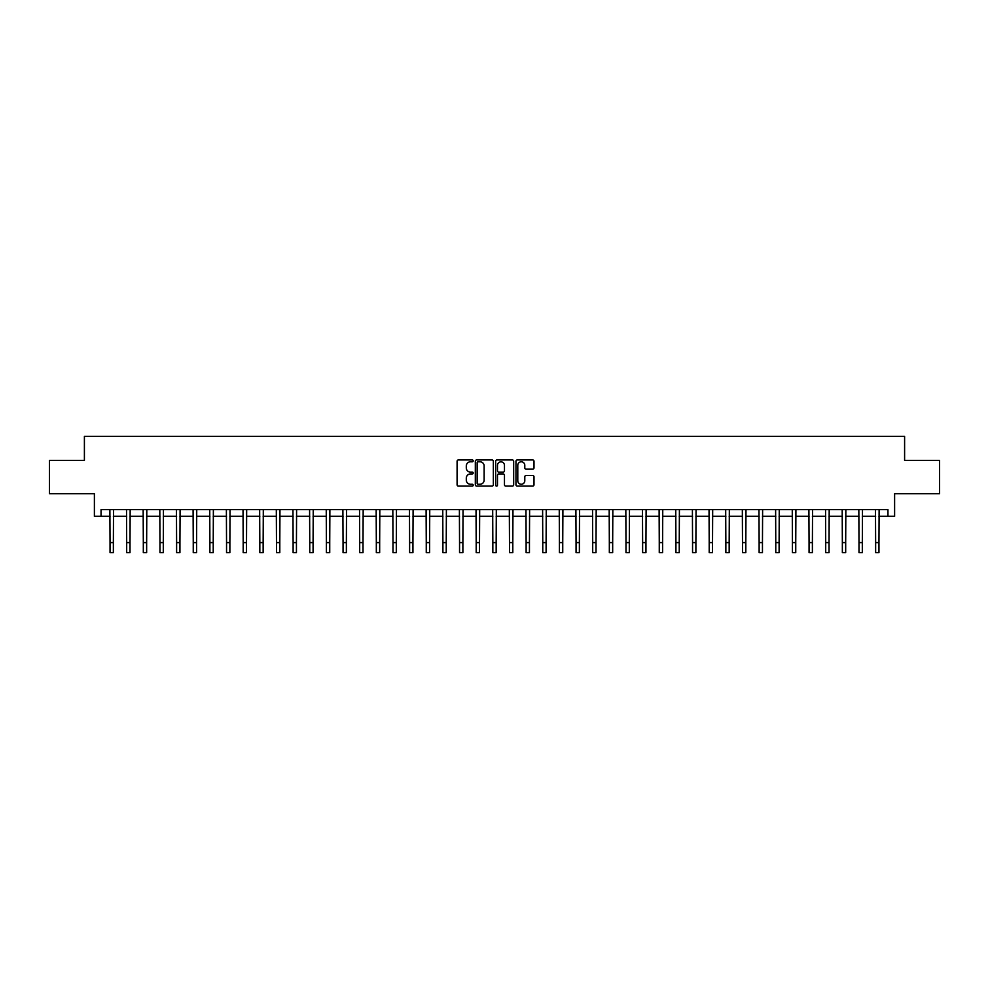 <?xml version="1.0" encoding="UTF-8"?>
<svg xmlns="http://www.w3.org/2000/svg" width="989" height="989" viewBox="0 0 989 989"><rect width="100%" height="100%" fill="white"/><g stroke="black" fill="none" stroke-linecap="round" stroke-linejoin="round"><path stroke-width="1.48" d="M473.199 460.874A0.915 0.915 0 0 0 472.285 459.959L458.402 459.959A1.31 1.31 0 0 0 457.091 461.27L457.091 484.795A1.31 1.31 0 0 0 458.402 486.094L472.285 486.094A0.915 0.915 0 0 0 473.199 485.179A0.915 0.915 0 0 0 472.285 484.264L470.48 484.264A4.179 4.179 0 0 1 466.301 480.085L466.301 478.132A4.179 4.179 0 0 1 470.48 473.941L472.285 473.941A0.915 0.915 0 0 0 473.199 473.026A0.915 0.915 0 0 0 472.285 472.112L470.48 472.112A4.179 4.179 0 0 1 466.301 467.933L466.301 465.967A4.179 4.179 0 0 1 470.48 461.789L472.285 461.789A0.915 0.915 0 0 0 473.199 460.874M532.7 469.169A1.31 1.31 0 0 0 533.998 467.871L533.998 461.27A1.31 1.31 0 0 0 532.7 459.959L517.272 459.959A1.31 1.31 0 0 0 515.961 461.27L515.961 484.795A1.31 1.31 0 0 0 517.272 486.094L532.7 486.094A1.31 1.31 0 0 0 533.998 484.795L533.998 476.822A1.31 1.31 0 0 0 532.7 475.511L526.099 475.511A1.31 1.31 0 0 0 524.788 476.822L524.788 480.778A3.499 3.499 0 0 1 521.29 484.264A3.499 3.499 0 0 1 517.791 480.778L517.791 465.287A3.499 3.499 0 0 1 521.29 461.789A3.499 3.499 0 0 1 524.788 465.287L524.788 467.871A1.31 1.31 0 0 0 526.099 469.169L532.7 469.169M101.051 516.307L101.051 509.644L887.949 509.644L887.949 516.307L894.612 516.307L894.612 493.672L939.55 493.672L939.55 460.38L904.601 460.38L904.601 436.409L84.399 436.409L84.399 460.38L49.45 460.38L49.45 493.672L94.388 493.672L94.388 516.307L110.039 516.307M493.35 461.27A1.31 1.31 0 0 0 492.052 459.959L476.624 459.959A1.31 1.31 0 0 0 475.326 461.27L475.326 484.795A1.31 1.31 0 0 0 476.624 486.094L492.052 486.094A1.31 1.31 0 0 0 493.35 484.795L493.35 461.27M496.948 459.959L512.376 459.959A1.31 1.31 0 0 1 513.674 461.27L513.674 484.795A1.31 1.31 0 0 1 512.376 486.094L505.775 486.094A1.31 1.31 0 0 1 504.464 484.795L504.464 475.252A1.31 1.31 0 0 0 503.154 473.941L498.777 473.941A1.31 1.31 0 0 0 497.479 475.252L497.479 485.179A0.915 0.915 0 0 1 496.565 486.094A0.915 0.915 0 0 1 495.65 485.179L495.65 461.27A1.31 1.31 0 0 1 496.948 459.959M113.364 516.307L126.679 516.307M130.004 516.307L143.318 516.307M146.644 516.307L159.958 516.307M163.296 516.307L176.611 516.307M179.936 516.307L193.251 516.307M196.576 516.307L209.891 516.307M213.228 516.307L226.543 516.307M229.868 516.307L243.183 516.307M246.508 516.307L259.823 516.307M263.148 516.307L276.475 516.307M279.8 516.307L293.115 516.307M296.44 516.307L309.755 516.307M313.08 516.307L326.395 516.307M329.733 516.307L343.047 516.307M346.373 516.307L359.687 516.307M363.012 516.307L376.327 516.307M379.665 516.307L392.979 516.307M396.305 516.307L409.619 516.307M412.945 516.307L426.259 516.307M429.585 516.307L442.899 516.307M446.237 516.307L459.551 516.307M462.877 516.307L476.191 516.307M479.517 516.307L492.831 516.307M496.169 516.307L509.483 516.307M512.809 516.307L526.123 516.307M529.449 516.307L542.763 516.307M546.101 516.307L559.415 516.307M562.741 516.307L576.055 516.307M579.381 516.307L592.695 516.307M596.021 516.307L609.335 516.307M612.673 516.307L625.988 516.307M629.313 516.307L642.627 516.307M645.953 516.307L659.267 516.307M662.605 516.307L675.92 516.307M679.245 516.307L692.56 516.307M695.885 516.307L709.2 516.307M712.525 516.307L725.852 516.307M729.177 516.307L742.492 516.307M745.817 516.307L759.132 516.307M762.457 516.307L775.772 516.307M779.109 516.307L792.424 516.307M795.749 516.307L809.064 516.307M812.389 516.307L825.704 516.307M829.042 516.307L842.356 516.307M845.682 516.307L858.996 516.307M862.321 516.307L875.636 516.307M878.961 516.307L887.949 516.307M478.07 461.789A0.915 0.915 0 0 0 477.155 462.704L477.155 483.349A0.915 0.915 0 0 0 478.07 484.264L479.962 484.264A4.179 4.179 0 0 0 484.14 480.085L484.14 465.967A4.179 4.179 0 0 0 479.962 461.789L478.07 461.789M504.464 465.349A3.499 3.499 0 0 0 500.966 461.851A3.499 3.499 0 0 0 497.479 465.349L497.479 470.813A1.31 1.31 0 0 0 498.777 472.112L503.154 472.112A1.31 1.31 0 0 0 504.464 470.813L504.464 465.349M109.878 509.644L110.039 542.602L113.364 542.602L113.525 509.644M110.039 542.602L110.039 552.591L113.364 552.591L113.364 542.602M126.518 509.644L126.679 542.602L130.004 542.602L130.165 509.644M126.679 542.602L126.679 552.591L130.004 552.591L130.004 542.602M143.158 509.644L143.318 542.602L146.644 542.602L146.805 509.644M143.318 542.602L143.318 552.591L146.644 552.591L146.644 542.602M159.81 509.644L159.958 542.602L163.296 542.602L163.445 509.644M159.958 542.602L159.958 552.591L163.296 552.591L163.296 542.602M176.45 509.644L176.611 542.602L179.936 542.602L180.097 509.644M176.611 542.602L176.611 552.591L179.936 552.591L179.936 542.602M193.09 509.644L193.251 542.602L196.576 542.602L196.737 509.644M193.251 542.602L193.251 552.591L196.576 552.591L196.576 542.602M209.742 509.644L209.891 542.602L213.228 542.602L213.377 509.644M209.891 542.602L209.891 552.591L213.228 552.591L213.228 542.602M226.382 509.644L226.543 542.602L229.868 542.602L230.029 509.644M226.543 542.602L226.543 552.591L229.868 552.591L229.868 542.602M243.022 509.644L243.183 542.602L246.508 542.602L246.669 509.644M243.183 542.602L243.183 552.591L246.508 552.591L246.508 542.602M259.662 509.644L259.823 542.602L263.148 542.602L263.309 509.644M259.823 542.602L259.823 552.591L263.148 552.591L263.148 542.602M276.314 509.644L276.475 542.602L279.8 542.602L279.961 509.644M276.475 542.602L276.475 552.591L279.8 552.591L279.8 542.602M292.954 509.644L293.115 542.602L296.44 542.602L296.601 509.644M293.115 542.602L293.115 552.591L296.44 552.591L296.44 542.602M309.594 509.644L309.755 542.602L313.08 542.602L313.241 509.644M309.755 542.602L309.755 552.591L313.08 552.591L313.08 542.602M326.246 509.644L326.395 542.602L329.733 542.602L329.881 509.644M326.395 542.602L326.395 552.591L329.733 552.591L329.733 542.602M342.886 509.644L343.047 542.602L346.373 542.602L346.533 509.644M343.047 542.602L343.047 552.591L346.373 552.591L346.373 542.602M359.526 509.644L359.687 542.602L363.012 542.602L363.173 509.644M359.687 542.602L359.687 552.591L363.012 552.591L363.012 542.602M376.166 509.644L376.327 542.602L379.665 542.602L379.813 509.644M376.327 542.602L376.327 552.591L379.665 552.591L379.665 542.602M392.818 509.644L392.979 542.602L396.305 542.602L396.465 509.644M392.979 542.602L392.979 552.591L396.305 552.591L396.305 542.602M409.458 509.644L409.619 542.602L412.945 542.602L413.105 509.644M409.619 542.602L409.619 552.591L412.945 552.591L412.945 542.602M426.098 509.644L426.259 542.602L429.585 542.602L429.745 509.644M426.259 542.602L426.259 552.591L429.585 552.591L429.585 542.602M442.751 509.644L442.899 542.602L446.237 542.602L446.398 509.644M442.899 542.602L442.899 552.591L446.237 552.591L446.237 542.602M459.391 509.644L459.551 542.602L462.877 542.602L463.037 509.644M459.551 542.602L459.551 552.591L462.877 552.591L462.877 542.602M476.03 509.644L476.191 542.602L479.517 542.602L479.677 509.644M476.191 542.602L476.191 552.591L479.517 552.591L479.517 542.602M492.683 509.644L492.831 542.602L496.169 542.602L496.317 509.644M492.831 542.602L492.831 552.591L496.169 552.591L496.169 542.602M509.323 509.644L509.483 542.602L512.809 542.602L512.97 509.644M509.483 542.602L509.483 552.591L512.809 552.591L512.809 542.602M525.963 509.644L526.123 542.602L529.449 542.602L529.61 509.644M526.123 542.602L526.123 552.591L529.449 552.591L529.449 542.602M542.602 509.644L542.763 542.602L546.101 542.602L546.249 509.644M542.763 542.602L542.763 552.591L546.101 552.591L546.101 542.602M559.255 509.644L559.415 542.602L562.741 542.602L562.902 509.644M559.415 542.602L559.415 552.591L562.741 552.591L562.741 542.602M575.895 509.644L576.055 542.602L579.381 542.602L579.542 509.644M576.055 542.602L576.055 552.591L579.381 552.591L579.381 542.602M592.535 509.644L592.695 542.602L596.021 542.602L596.182 509.644M592.695 542.602L592.695 552.591L596.021 552.591L596.021 542.602M609.187 509.644L609.335 542.602L612.673 542.602L612.834 509.644M609.335 542.602L609.335 552.591L612.673 552.591L612.673 542.602M625.827 509.644L625.988 542.602L629.313 542.602L629.474 509.644M625.988 542.602L625.988 552.591L629.313 552.591L629.313 542.602M642.467 509.644L642.627 542.602L645.953 542.602L646.114 509.644M642.627 542.602L642.627 552.591L645.953 552.591L645.953 542.602M659.119 509.644L659.267 542.602L662.605 542.602L662.754 509.644M659.267 542.602L659.267 552.591L662.605 552.591L662.605 542.602M675.759 509.644L675.92 542.602L679.245 542.602L679.406 509.644M675.92 542.602L675.92 552.591L679.245 552.591L679.245 542.602M692.399 509.644L692.56 542.602L695.885 542.602L696.046 509.644M692.56 542.602L692.56 552.591L695.885 552.591L695.885 542.602M709.039 509.644L709.2 542.602L712.525 542.602L712.686 509.644M709.2 542.602L709.2 552.591L712.525 552.591L712.525 542.602M725.691 509.644L725.852 542.602L729.177 542.602L729.338 509.644M725.852 542.602L725.852 552.591L729.177 552.591L729.177 542.602M742.331 509.644L742.492 542.602L745.817 542.602L745.978 509.644M742.492 542.602L742.492 552.591L745.817 552.591L745.817 542.602M758.971 509.644L759.132 542.602L762.457 542.602L762.618 509.644M759.132 542.602L759.132 552.591L762.457 552.591L762.457 542.602M775.623 509.644L775.772 542.602L779.109 542.602L779.258 509.644M775.772 542.602L775.772 552.591L779.109 552.591L779.109 542.602M792.263 509.644L792.424 542.602L795.749 542.602L795.91 509.644M792.424 542.602L792.424 552.591L795.749 552.591L795.749 542.602M808.903 509.644L809.064 542.602L812.389 542.602L812.55 509.644M809.064 542.602L809.064 552.591L812.389 552.591L812.389 542.602M825.555 509.644L825.704 542.602L829.042 542.602L829.19 509.644M825.704 542.602L825.704 552.591L829.042 552.591L829.042 542.602M842.195 509.644L842.356 542.602L845.682 542.602L845.842 509.644M842.356 542.602L842.356 552.591L845.682 552.591L845.682 542.602M858.835 509.644L858.996 542.602L862.321 542.602L862.482 509.644M858.996 542.602L858.996 552.591L862.321 552.591L862.321 542.602M875.475 509.644L875.636 542.602L878.961 542.602L879.122 509.644M875.636 542.602L875.636 552.591L878.961 552.591L878.961 542.602"/></g></svg>
